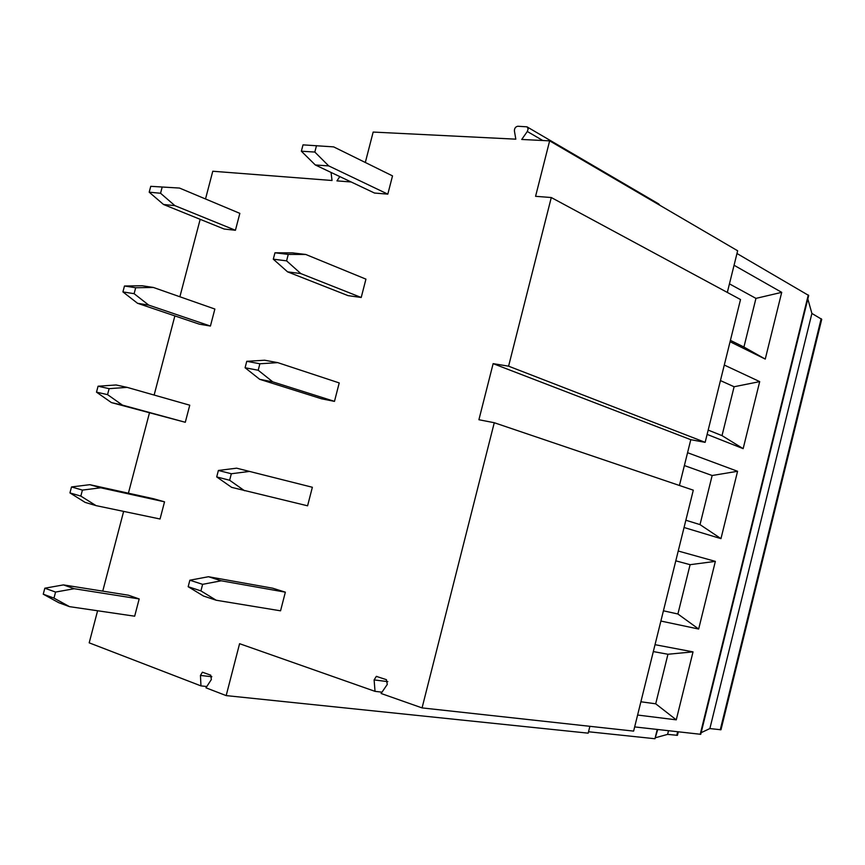 <?xml version="1.0" encoding="UTF-8"?>
<svg xmlns="http://www.w3.org/2000/svg" width="865" height="865" viewBox="0 0 865 865"><rect width="100%" height="100%" fill="white"/><g stroke="black" fill="none" stroke-linecap="round" stroke-linejoin="round"><path stroke-width="1.3" d="M589.887 726.308L588.178 733.163L226.176 695.601L205.967 687.816L211.341 679.555L210.757 675.197L202.421 672.192L200.453 675.435L200.961 685.891L89.192 642.836L97.594 610.766M657.714 729.53L654.956 738.732L588.535 731.758M678.29 731.866L677.436 735.326L667.607 734.374L655.702 737.672M200.961 685.891L206.811 686.518M493.137 363.646L690.789 439.69L705.148 442.339L508.588 366.176L493.137 363.646L478.907 419.741L494.272 422.726L422.066 707.905L381.087 693.481L387.261 684.453L386.428 679.685L376.329 676.376L374.113 679.912L375.032 691.351L239.583 643.69L226.176 695.601M102.74 591.141L123.641 511.388M128.409 493.191L149.429 412.973M154.132 395.056L174.871 315.909M179.888 296.76L200.172 219.332M205.513 198.972L212.779 171.238L332.03 180.493L331.046 172.438M351.19 181.985L336.95 180.882L339.815 176.59M365.311 162.49L373.161 132.064L515.821 139.168L514.405 130.907C514.416 128.247 515.562 126.69 517.821 126.258L527.066 126.831L528.137 128.993L527.304 131.491L542.809 140.508M508.588 366.176L551.286 197.534L535.576 196.312L549.643 140.854L521.725 139.46L527.304 131.491M301.355 151.213L303.01 144.866L333.663 146.888L392.515 175.887L387.812 194.138L374.513 193.046L315.303 164.966L301.355 151.213L314.828 152.056L328.732 165.907L315.303 164.966M153.386 287.461L135.686 287.742L124.474 286.012L142.163 285.753L153.386 287.461L214.866 309.043L210.422 326.051L199.242 324.148L137.546 303.291L122.917 291.916L134.118 293.678L148.737 305.118L137.546 303.291M305.788 254.472L288.261 254.407L274.962 252.785L292.5 252.872L305.788 254.472L365.938 279.136L361.213 297.484L348.065 295.635L287.569 271.848L273.297 259.186L286.585 260.852L300.825 273.589L287.569 271.848M127.133 387.369L109.12 388.655L98.069 386.223L116.061 384.968L127.133 387.369L189.759 405.198L185.294 422.282L111.423 402.593L96.502 392.159L107.552 394.635L122.462 405.123L111.423 402.593M277.762 362.64L259.878 363.765L246.752 361.321L264.647 360.229L277.762 362.64L339.221 382.925L334.474 401.371L321.477 398.776L259.695 379.313L245.087 367.755L258.203 370.252L272.778 381.865L259.695 379.313M96.047 505.625L160.047 519L164.534 501.83L153.602 498.759L89.819 484.681L100.74 487.784L82.413 490.098L80.834 496.099L96.047 505.625L85.159 502.403L69.946 492.909L80.834 496.099M249.574 471.414L231.333 473.75L218.38 470.463L236.632 468.181L312.362 487.265L307.583 505.809L231.647 487.363L216.704 476.918L229.636 480.259L244.557 490.747M69.503 606.646L134.67 616.194L139.179 598.937L128.388 595.207L63.459 584.902L74.217 588.719L55.565 592.06L53.976 598.104L69.503 606.646L58.766 602.71L43.25 594.19L53.976 598.104M216.185 600.234L280.552 610.82L285.353 592.168L272.659 588.189L208.465 576.728L221.224 580.793L202.626 584.34L200.918 590.892L216.185 600.234L203.459 596.017L188.17 586.708L200.918 590.892M179.509 188.062L150.748 186.321L179.509 188.062L239.843 213.363L235.431 230.274L224.111 229.02L163.539 204.497L149.202 192.192L160.555 193.252L174.881 205.643L163.539 204.497M235.431 230.274L174.881 205.643M162.112 187.337L160.555 193.252M150.748 186.321L149.202 192.192M316.493 145.655L314.828 152.056M387.812 194.138L328.732 165.907M210.422 326.051L148.737 305.118M135.686 287.742L134.118 293.678M124.474 286.012L122.917 291.916M288.261 254.407L286.585 260.852M361.213 297.484L300.825 273.589M274.962 252.785L273.297 259.186M185.294 422.282L122.462 405.123M109.12 388.655L107.552 394.635M98.069 386.223L96.502 392.159M259.878 363.765L258.203 370.252M334.474 401.371L272.778 381.865M246.752 361.321L245.087 367.755M164.534 501.83L100.74 487.784M89.819 484.681L71.514 486.952L82.413 490.098M71.514 486.952L69.946 492.909M231.333 473.75L229.636 480.259M218.38 470.463L216.704 476.918M139.179 598.937L74.217 588.719M63.459 584.902L44.829 588.2L55.565 592.06M44.829 588.2L43.25 594.19M285.353 592.168L221.224 580.793M208.465 576.728L189.857 580.21L202.626 584.34M189.857 580.21L188.17 586.708M690.789 439.69L679.436 485.481M422.066 707.905L633.623 731.109L693.298 490.174L494.272 422.726M705.148 442.339L740.516 299.539L551.286 197.534M549.643 140.854L737.65 250.774L727.324 292.424M807.824 298.966L811.9 313.444L821.728 319.304L720.977 729.768L709.873 728.568L701.158 732.677M736.98 253.51L808.688 295.462L700.747 734.309L634.661 726.914M659.93 205.34L658.676 203.902L527.434 127.101M667.607 734.374L668.494 730.752M375.032 691.351L381.984 692.173M655.032 644.685L693.027 651.875L676.268 719.842L637.602 715.041M660.882 621.048L698.66 629.039L715.355 561.374L690.097 564.683L677.901 613.999L698.66 629.039M678.225 551.027L715.355 561.374M684.053 527.499L720.967 538.636L737.575 471.284L712.154 475.512L700.012 524.612L720.967 538.636M687.567 452.709L737.575 471.284M707.116 434.392L743.154 448.654L759.697 381.616L734.104 386.752L722.015 435.625L743.154 448.654M724.286 365.041L759.697 381.616M730.06 341.729L765.255 359.083L781.711 292.348L755.956 298.382L743.922 347.038L730.406 340.356M734.061 265.252L781.711 292.348M693.027 651.875L667.953 654.254L655.702 703.796L676.268 719.842M655.702 703.796L640.889 701.774M667.953 654.254L653.324 651.583M677.901 613.999L663.423 610.798M690.097 564.683L675.792 560.834M700.012 524.612L685.848 520.233M712.154 475.512L684.377 465.554M722.015 435.625L708.176 430.089M734.104 386.752L720.437 380.578M743.922 347.038L765.255 359.083M755.956 298.382L729.444 283.85M709.873 728.568L811.9 313.444M200.453 675.435L211.86 676.744M676.765 735.38L677.652 731.801M654.956 738.732L657.238 729.476M374.113 679.912L387.844 681.642M700.207 734.353L808.288 294.976M720.253 729.811L821.177 318.677M377.064 676.473L376.329 676.376"/></g></svg>
